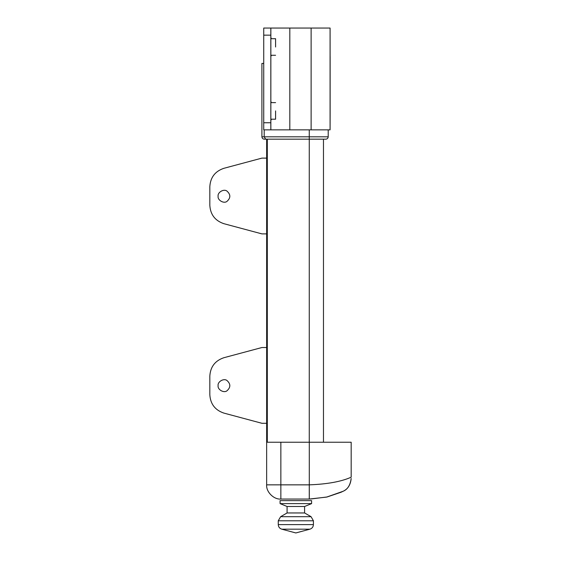 <?xml version="1.0" encoding="UTF-8"?>
<svg xmlns="http://www.w3.org/2000/svg" width="561" height="561" viewBox="0 0 561 561"><rect width="100%" height="100%" fill="white"/><g stroke="black" fill="none" stroke-linecap="round" stroke-linejoin="round"><path stroke-width="0.84" d="M311.593 500.636L280.086 500.636L280.086 503.61L311.593 503.61L311.593 500.636M304.595 512.957L287.085 512.957L280.633 516.688L278.263 520.783L278.263 524.605C278.403 526.919 279.574 528.448 281.769 529.177L309.91 529.177C312.105 528.448 313.276 526.919 313.417 524.605L313.417 520.783L311.053 516.688L304.595 512.957L304.595 506.499L287.085 506.499L280.086 503.61M287.085 506.499L287.085 512.957M309.91 529.177L295.843 532.95L281.769 529.177M263.733 63.414L263.123 63.414L263.733 63.898M263.123 63.414L261.91 63.414L261.91 136.807C262.064 138.237 262.85 139.023 264.28 139.177L325.836 139.177C327.266 139.023 328.059 138.237 328.206 136.807L328.206 129.857M328.206 136.807L264.196 136.807L265.676 139.177M266.65 139.177L266.65 233.881L261.91 233.881L223.867 223.685C215.108 220.711 210.431 214.611 209.828 205.389C210.431 214.611 215.108 220.711 223.867 223.685M223.867 168.314C215.108 171.28 210.431 177.381 209.828 186.603C210.431 177.381 215.108 171.28 223.867 168.314L261.91 158.118L266.65 158.118M209.828 205.389L209.828 186.603M266.65 233.881L266.65 423.289L261.91 423.289L223.867 413.092C215.108 410.119 210.431 404.025 209.828 394.797C210.431 404.025 215.108 410.119 223.867 413.092M223.867 357.722C215.108 360.695 210.431 366.789 209.828 376.017C210.431 366.789 215.108 360.695 223.867 357.722L261.91 347.525L266.65 347.525M209.828 394.797L209.828 376.017M266.65 423.289L266.65 484.844C266.012 491.878 273.824 499.69 280.851 499.052L309.3 499.052L326.621 497.088L343.171 491.254C347.624 489.388 350.295 485.132 351.172 478.477C350.59 484.753 347.925 489.017 343.171 491.254L340.878 492.327M261.91 136.807L264.196 136.807L264.196 129.857M341.053 492.249L327.105 496.976L310.338 499.045M351.172 477.046L351.172 477.201C341.27 481.618 327.308 484.171 309.293 484.844L309.3 499.052M280.851 442.229L309.293 442.229L309.293 484.844L280.851 484.844L280.851 442.229L267.309 442.229L267.309 139.177M309.293 442.229L351.172 442.229L351.172 477.201M323.473 442.229L323.473 139.177M218.11 196.245C217.402 192.297 223.923 188.531 226.988 191.119C230.767 194.541 230.767 197.956 226.988 201.371C223.923 203.966 217.402 200.2 218.11 196.245M218.11 385.652C217.402 381.704 223.923 377.939 226.988 380.526C230.767 383.948 230.767 387.363 226.988 390.779C223.923 393.373 217.402 389.607 218.11 385.652M275.598 110.917L275.584 119.205L275.598 110.917M275.598 46.991L275.584 38.702L275.598 46.991M270.837 129.857L270.83 122.754L263.733 122.754L263.74 129.857L330.078 129.857L330.127 113.287L330.085 28.05L263.74 28.05L263.733 35.154L270.83 35.154L270.837 28.05M330.127 56.465L330.127 113.287M271.419 55.28L270.851 56.465L270.851 37.524L271.419 38.702M271.419 119.205L270.851 120.391L270.851 101.443L271.419 102.628M270.83 122.754L270.83 35.154M263.733 122.754L263.733 35.154M311.053 516.688L280.633 516.688M313.417 520.783L278.263 520.783M313.417 524.605L278.263 524.605M309.265 129.857L309.265 442.229M266.65 484.844L280.851 484.844L280.851 499.052M309.265 484.844L309.265 499.052M270.851 101.443L270.851 56.465M270.851 37.524L270.851 28.05M289.813 129.857L289.813 28.05M270.851 129.857L270.851 120.391M330.078 129.857L330.078 28.05M311.124 129.857L311.124 28.05M304.595 506.499L311.593 503.61M275.584 119.205L270.844 119.205M275.584 102.628L270.844 102.628M275.584 55.28L270.844 55.28M275.584 38.702L270.844 38.702"/></g></svg>
